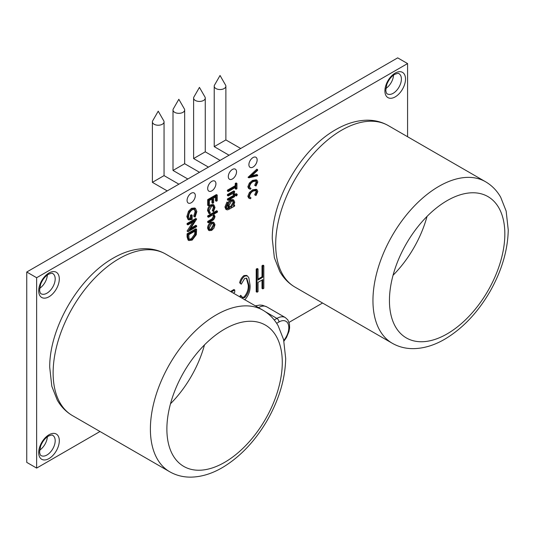 <?xml version="1.0" encoding="UTF-8"?>
<svg xmlns="http://www.w3.org/2000/svg" width="535" height="535" viewBox="0 0 535 535"><rect width="100%" height="100%" fill="white"/><g stroke="black" fill="none" stroke-linecap="round" stroke-linejoin="round"><path stroke-width="0.8" d="M193.904 97.016A5.832 3.364 0 0 0 193.61 98.072A5.832 3.364 0 0 0 199.441 101.436A5.832 3.364 0 0 0 205.266 98.072A5.832 3.364 0 0 0 204.972 97.016L199.441 87.386L193.904 97.016M208.449 167.114L193.61 158.547L205.266 151.82L220.106 160.386M228.291 176.597A5.832 3.364 -60 0 1 230.832 170.732A5.832 3.364 -60 0 1 235.326 169.167A5.832 3.364 -60 0 1 235.326 175.901A5.832 3.364 -60 0 1 229.495 179.265A5.832 3.364 -60 0 1 228.291 176.597M263.829 265.641L263.006 265.159L262.003 265.741L262.825 266.216L263.829 265.641L263.829 288.305L262.825 288.887L262.003 288.405L262.003 280.059M262.825 288.887L262.825 279.584L258.044 282.346L258.044 291.642L257.034 292.224L257.034 269.56L258.044 268.978L258.044 280.019L262.825 277.264L262.003 276.782L262.003 265.741M262.825 277.264L262.825 266.216M258.044 279.069L262.003 276.782M258.044 268.978L257.221 268.503L256.212 269.085L257.034 269.56M257.034 292.224L256.212 291.749L256.212 269.085M240.61 297.32L241.252 295.822L242.676 297.687L244.756 297.574C247.959 293.896 249.39 289.87 249.036 285.489L246.782 278.287L244.696 278.427L241.252 284.199L240.476 283.296C241.118 280.266 242.542 277.859 244.749 276.073L247.304 275.866L248.802 277.698L250.039 285.061C250.474 290.472 248.715 295.414 244.762 299.894M244.749 276.073L243.927 275.599L246.481 275.391L247.304 275.866M240.476 283.296L239.653 282.814C240.295 279.792 241.72 277.384 243.927 275.599M241.252 284.199L239.653 282.814M249.036 285.489L248.213 285.015L246.354 278.106M244.756 297.574L243.933 297.099C247.137 293.421 248.561 289.395 248.213 285.015M242.275 297.393L243.933 297.099M241.252 295.822L240.422 295.347L239.787 296.845M231.327 291.963L234.738 289.99L233.915 289.515L230.498 291.481M234.738 289.99L234.738 292.311L233.34 293.12M385.829 88.482A11.656 6.728 120 0 0 393.546 75.114M39.623 288.358A11.656 6.728 120 0 0 47.341 274.99M39.623 450.169A11.656 6.728 120 0 0 47.341 436.801M253.022 157.564A5.832 3.364 120 0 0 249.21 162.7A5.832 3.364 120 0 0 250.106 167.368A5.832 3.364 120 0 0 255.931 164.004A5.832 3.364 120 0 0 255.931 157.27A5.832 3.364 120 0 0 253.022 157.564M232.411 169.461A5.832 3.364 120 0 0 228.605 174.597A5.832 3.364 120 0 0 229.495 179.265A5.832 3.364 120 0 0 235.326 175.901A5.832 3.364 120 0 0 235.326 169.167A5.832 3.364 120 0 0 232.411 169.461M211.806 181.358A5.832 3.364 120 0 0 207.995 186.494A5.832 3.364 120 0 0 208.891 191.162A5.832 3.364 120 0 0 214.716 187.798A5.832 3.364 120 0 0 214.716 181.071A5.832 3.364 120 0 0 211.806 181.358M191.196 193.255A5.832 3.364 120 0 0 187.39 198.391A5.832 3.364 120 0 0 188.28 203.059A5.832 3.364 120 0 0 194.111 199.695A5.832 3.364 120 0 0 194.111 192.968A5.832 3.364 120 0 0 191.196 193.255M407.576 136.733L407.576 63.571L36.641 277.725L36.641 468.092L99.998 431.511M289.054 322.364L322.558 303.017M255.489 195.282L256.94 191.951L256.252 190.547L253.242 191.048C251.229 192.145 250.005 193.877 249.564 196.251L250.226 197.629L251.015 197.863L250.494 198.706L249.464 198.452L248.668 196.76L250.193 193.041L253.302 190.366L257.041 189.758L257.837 191.456L256.011 195.522L254.667 194.807L256.118 191.476L255.784 190.373M249.878 197.335L251.015 197.863M249.464 198.452L248.641 197.977L247.845 196.285L249.37 192.56L252.48 189.892L256.212 189.283L257.041 189.758M255.489 185.792L256.94 182.455L256.252 181.057L253.242 181.559C251.229 182.656 250.005 184.388 249.564 186.762L250.226 188.139L251.015 188.373L250.494 189.209L249.464 188.962L248.668 187.27L250.193 183.545L253.302 180.877L257.041 180.268L257.837 181.967L256.011 186.026L254.667 185.311L256.118 181.98L255.784 180.883M249.878 187.845L251.015 188.373M249.464 188.962L248.641 188.487L247.845 186.795L249.37 183.07L252.48 180.402L256.212 179.787L257.041 180.268M257.616 175.039L257.616 175.741L248.889 177.807L248.066 177.332L256.793 169.194L257.616 169.669L257.616 170.377L250.768 176.657L257.616 175.039L256.793 174.557L251.758 175.754M236.062 189.236L236.062 187.043L228.238 191.563L227.408 191.089L227.408 190.186L235.239 185.665L235.239 183.465L236.136 182.95L236.958 183.425L236.958 188.721L236.062 189.236L235.239 188.761L235.239 187.517M233.675 192.814L234.725 194.004L234.504 194.921L233.822 194.814L233.581 193.623L232.564 193.616L228.238 195.957L227.408 195.476L227.408 194.573L233.788 190.895L234.611 191.37L234.611 192.272L233.675 192.814L234.223 192.995L233.4 192.52M233.822 194.814L232.999 194.339L233.073 193.523M235.795 195.415L235.126 194.961L235.795 193.737L236.47 194.185M227.408 198.966L233.788 195.282L234.611 195.763L234.611 196.666L228.238 200.344L227.408 199.869L227.408 198.966L228.238 199.441L234.611 195.763M209.305 230.638L208.396 228.512C208.563 226.084 209.653 224.185 211.679 222.801L213.94 222.507L214.996 224.7L213.94 228.104L211.679 230.418L209.305 230.638L208.476 230.164L207.573 228.037C207.734 225.609 208.831 223.71 210.85 222.326L213.365 222.172M195.135 217.09L194.499 216.682L195.95 212.061L194.807 209.459L192.299 209.687C189.938 211.432 188.695 213.739 188.567 216.615L189.597 219.083L191.256 219.069L191.256 215.712L192.152 215.197L192.152 219.457L188.842 219.952L187.678 217.049L189.323 211.733L192.266 208.804L195.516 208.456L196.847 211.572L195.135 217.09L193.677 216.207L195.128 211.586L194.352 209.272M189.203 218.768L190.433 218.594L190.433 215.237L191.323 214.722L192.152 215.197M188.842 219.952L188.019 219.477L186.849 216.575L188.501 211.258L191.443 208.329L194.693 207.981L195.516 208.456M196.626 225.79L196.626 226.693L187.899 231.729L194.747 220.928L187.899 224.881L187.076 224.406L187.076 223.503L195.797 218.467L196.626 219.129L189.758 229.749L196.626 225.79L195.797 225.309L190.741 228.231M187.899 231.729L187.076 231.046L192.941 221.971M188.942 240.563L188.119 240.088L187.076 236.958L187.076 233.835L195.797 228.799L196.626 229.274L196.312 234.684L192.152 240.121L188.942 240.563L187.899 237.433L187.899 234.31L196.626 229.274M213.679 214.288L214.996 216.327C214.709 218.514 213.632 220.052 211.76 220.942L208.51 222.821L208.51 221.918L212.957 219.243L214.207 216.621L213.532 215.184L212.522 215.09L208.51 217.27L207.68 216.795L207.68 215.893L216.628 210.723L217.451 211.198L217.451 212.107L213.679 214.288L214.094 214.461L213.271 213.987M208.51 222.821L207.68 222.346L207.68 221.443L212.134 218.768L213.385 216.14L213.084 215.037M213.498 211.673L213.09 211.151L214.207 207.827L213.418 205.955L211.713 206.122L209.178 210.743L210.295 212.769L209.867 213.773L208.396 211.178C208.51 208.697 209.586 206.724 211.639 205.259L213.96 205.012L214.996 207.446L213.498 211.673L212.268 210.676L213.385 207.353L212.963 205.801M209.045 213.298L207.573 210.703C207.68 208.222 208.764 206.249 210.817 204.785L213.137 204.537L213.96 205.012M216.334 201.254L216.334 196.479L213.652 198.03L213.652 202.805L212.756 203.32L212.756 198.545L209.399 200.485L209.399 205.259L208.51 205.774L207.68 205.3L207.68 199.615L216.407 194.579L217.23 195.054L217.23 200.739L216.334 201.254L215.511 200.779L215.511 196.954M212.756 203.32L211.934 202.845L211.934 199.02M226.633 209.727L225.81 209.252L224.947 206.985L226.96 202.063L227.79 202.538L226.559 206.925L227.255 208.831L229.455 208.162L228.318 207.547L227.408 205.453C227.576 203.059 228.646 201.187 230.618 199.822L232.926 199.595L233.748 200.07L234.725 202.21L233.494 205.835L234.611 205.186L234.611 206.095L229.548 209.011L227.596 209.874L226.633 209.727L225.777 207.46L227.79 202.538M226.893 208.463L228.599 207.707M36.641 277.725L26.75 272.014L26.75 462.38L36.641 468.092M407.576 63.571L397.679 57.86L26.75 272.014M253.302 190.366L252.48 189.892M250.193 193.041L249.37 192.56M248.668 196.76L247.845 196.285M256.94 191.951L256.118 191.476M253.302 180.877L252.48 180.402M250.193 183.545L249.37 183.07M248.668 187.27L247.845 186.795M256.94 182.455L256.118 181.98M248.889 177.807L248.066 177.199M248.889 177.68L257.616 169.669M228.238 191.563L228.238 190.661L236.062 186.14L235.239 185.665M236.062 186.14L236.062 183.946L235.239 183.465M228.238 190.661L227.408 190.186M236.062 183.946L236.958 183.425M228.238 195.957L228.238 195.048L227.408 194.573M228.238 195.048L234.611 191.37M233.935 194.285L233.113 193.81M237.293 194.66L236.617 194.212L237.293 194.66L236.617 195.89L235.955 195.435L236.617 194.212L235.795 193.737M236.617 195.89L235.126 194.961M228.238 200.344L228.238 199.441M229.455 208.162L228.238 205.928C228.405 203.534 229.475 201.662 231.441 200.304L233.748 200.07M233.935 202.732L233.193 201.04L231.414 201.22L229.02 205.52L229.709 207.246L231.454 207.005L233.935 202.732L233.113 202.257L232.732 200.886M234.611 205.186L234.056 204.865M231.441 200.304L230.618 199.822M228.238 205.928L227.408 205.453M225.777 207.46L224.947 206.985M231.454 207.005L230.632 206.53L233.113 202.257M229.348 206.911L230.632 206.53M208.51 205.774L208.51 200.097L207.68 199.615M208.51 200.097L217.23 195.054M211.639 205.259L210.817 204.785M208.396 211.178L207.573 210.703M209.867 213.773L208.556 213.124M214.207 207.827L213.385 207.353M213.09 211.151L212.268 210.676M208.51 217.27L208.51 216.367L207.68 215.893M208.51 216.367L217.451 211.198M214.207 216.621L213.385 216.14M212.957 219.243L212.134 218.768M208.51 221.918L207.68 221.443M214.207 225.148L213.472 223.53L211.673 223.71L209.178 228.057L209.887 229.709L211.673 229.522L214.207 225.148L213.385 224.673L213.017 223.369M211.679 222.801L210.85 222.326M208.396 228.512L207.573 228.037M211.673 229.522L210.85 229.047L213.385 224.673M209.533 229.381L210.85 229.047M192.266 208.804L191.443 208.329M189.323 211.733L188.501 211.258M187.678 217.049L186.849 216.575M191.256 215.712L190.433 215.237M191.256 219.069L190.433 218.594M195.95 212.061L195.128 211.586M194.499 216.682L193.677 216.207M187.899 224.881L187.899 223.978L187.076 223.503M187.899 231.521L187.076 231.046M187.899 223.978L196.626 218.942M188.795 234.698L189.015 238.603L189.731 239.566L192.152 239.219L195.482 234.638L195.73 230.692L188.795 234.698M187.899 234.31L187.076 233.835M189.363 239.259L191.329 238.737L194.66 234.163L194.907 230.926M192.152 239.219L191.329 238.737M195.482 234.638L194.66 234.163M447.14 200.632A81.601 47.113 120 0 0 393.834 272.536A81.601 47.113 120 0 0 406.339 337.926A81.601 47.113 120 0 0 487.94 290.813A81.601 47.113 120 0 0 487.94 196.592A81.601 47.113 120 0 0 447.14 200.632M393.051 275.278A81.601 47.113 120 0 0 427.037 216.407M170.491 403.771A81.601 47.113 120 0 0 204.484 344.901M224.58 329.125A81.601 47.113 120 0 0 171.274 401.029A81.601 47.113 120 0 0 183.779 466.42A81.601 47.113 120 0 0 265.38 419.306A81.601 47.113 120 0 0 265.38 325.079A81.601 47.113 120 0 0 224.58 329.125M152.696 120.81A5.832 3.364 0 0 0 152.395 121.866A5.832 3.364 0 0 0 158.226 125.23A5.832 3.364 0 0 0 164.051 121.866A5.832 3.364 0 0 0 163.757 120.81L158.226 111.18L152.696 120.81M167.234 190.908L152.395 182.341L164.051 175.614L178.891 184.18M187.076 200.391A5.832 3.364 -60 0 1 189.617 194.526A5.832 3.364 -60 0 1 194.111 192.968A5.832 3.364 -60 0 1 194.111 199.695A5.832 3.364 -60 0 1 188.28 203.059A5.832 3.364 -60 0 1 187.076 200.391M214.515 85.118A5.832 3.364 0 0 0 214.221 86.175A5.832 3.364 0 0 0 220.046 89.539A5.832 3.364 0 0 0 225.877 86.175A5.832 3.364 0 0 0 225.576 85.118L220.046 75.488L214.515 85.118M229.054 155.217L214.221 146.65L225.877 139.923L240.71 148.483M248.895 164.7A5.832 3.364 -60 0 1 251.443 158.835A5.832 3.364 -60 0 1 255.931 157.27A5.832 3.364 -60 0 1 255.931 164.004A5.832 3.364 -60 0 1 250.106 167.368A5.832 3.364 -60 0 1 248.895 164.7M173.3 108.913A5.832 3.364 0 0 0 173.006 109.969A5.832 3.364 0 0 0 178.83 113.333A5.832 3.364 0 0 0 184.662 109.969A5.832 3.364 0 0 0 184.361 108.913L178.83 99.283L173.3 108.913M187.838 179.011L173.006 170.444L184.662 163.717L199.495 172.283M207.68 188.494A5.832 3.364 -60 0 1 210.228 182.629A5.832 3.364 -60 0 1 214.716 181.071A5.832 3.364 -60 0 1 214.716 187.798A5.832 3.364 -60 0 1 208.891 191.162A5.832 3.364 -60 0 1 207.68 188.494M274.221 319.957L276.909 318.405L265.44 311.785M283.804 340.447A13.923 8.038 120 0 0 288.492 324.959A13.923 8.038 120 0 0 278.969 321.976A2.916 1.685 -120 0 0 276.909 318.405A16.832 9.717 -60 0 1 285.329 317.569L266.778 306.863A16.832 9.717 120 0 0 258.472 307.632M278.969 321.976L276.649 323.314M49.006 434.774A14.572 8.413 -60 0 1 57.927 447.474A14.572 8.413 -60 0 1 40.085 457.773A14.572 8.413 -60 0 1 49.006 434.774M41.115 455.579A11.656 6.728 120 0 0 52.771 448.852A11.656 6.728 120 0 0 52.771 435.39C52.711 434.734 51.253 434.975 48.404 436.112C45.121 438.091 42.532 441.402 40.62 446.05L39.577 452.122C40.011 454.476 40.52 455.626 41.115 455.579M49.006 272.97A14.572 8.413 -60 0 1 57.927 285.663A14.572 8.413 -60 0 1 40.085 295.969A14.572 8.413 -60 0 1 49.006 272.97M41.115 293.768A11.656 6.728 120 0 0 52.771 287.041A11.656 6.728 120 0 0 52.771 273.579C52.711 272.924 51.253 273.164 48.404 274.301C45.121 276.281 42.532 279.591 40.62 284.245L39.577 290.311C40.011 292.665 40.52 293.815 41.115 293.768M395.211 73.088A14.572 8.413 -60 0 1 404.132 85.781A14.572 8.413 -60 0 1 386.283 96.086A14.572 8.413 -60 0 1 395.211 73.088M387.32 93.892A11.656 6.728 120 0 0 398.976 87.165A11.656 6.728 120 0 0 398.976 73.703C398.909 73.048 397.452 73.288 394.603 74.425C391.326 76.398 388.731 79.715 386.825 84.363L385.782 90.435C386.21 92.789 386.725 93.939 387.32 93.892M229.127 208.356L228.305 207.881M211.506 220.186L210.683 219.711M187.899 237.433L187.076 236.958M195.73 231.401L195.114 231.046M438.894 186.354A93.257 53.841 -60 0 1 485.526 181.733C491.859 185.451 496.921 190.62 500.7 197.248L506.15 211.071L508.25 230.03C507.795 250.326 501.723 270.804 490.04 291.461C477.829 312.473 462.835 328.329 445.053 339.029C434.44 345.262 423.867 348.472 413.341 348.646C405.69 348.693 398.669 346.901 392.269 343.263A93.257 53.841 -60 0 1 377.971 268.537A93.257 53.841 -60 0 1 438.894 186.354M341.631 130.199A93.257 53.841 120 0 0 280.708 212.375A93.257 53.841 120 0 0 294.999 287.108C288.666 283.389 283.61 278.22 279.825 271.593L274.375 257.776L272.275 238.811C271.894 200.284 300.55 149.472 335.799 129.617C346.192 123.578 356.544 120.435 366.849 120.194C374.627 120.094 381.763 121.886 388.256 125.578A93.257 53.841 120 0 0 341.631 130.199M216.341 314.847A93.257 53.841 -60 0 1 262.966 310.226C269.299 313.945 274.361 319.114 278.14 325.741L283.59 339.558L285.69 358.524C285.235 378.82 279.163 399.297 267.48 419.955C255.269 440.967 240.275 456.823 222.5 467.523C211.88 473.756 201.307 476.959 190.781 477.14C183.13 477.187 176.109 475.394 169.709 471.756A93.257 53.841 -60 0 1 155.411 397.03A93.257 53.841 -60 0 1 216.341 314.847M119.071 258.693A93.257 53.841 120 0 0 58.148 340.869A93.257 53.841 120 0 0 72.439 415.601C66.106 411.883 61.05 406.714 57.265 400.086L51.815 386.27L49.715 367.304C49.334 328.778 77.99 277.966 113.239 258.111C123.632 252.072 133.984 248.929 144.296 248.688C152.067 248.588 159.203 250.38 165.696 254.071A93.257 53.841 120 0 0 119.071 258.693M205.266 151.82L205.266 98.072M193.61 158.547L193.61 98.072M266.778 306.863L262.531 305.291L259.93 305.057L255.355 305.833M283.965 341.143L286.519 337.404L288.974 331.453L289.609 327.848L289.462 324.009L287.837 319.897L285.329 317.569M236.249 193.697L237.072 194.172M235.353 195.456L236.176 195.93M485.526 181.733L388.256 125.578M392.269 343.263L294.999 287.108M262.966 310.226L165.696 254.071M169.709 471.756L72.439 415.601M164.051 175.614L164.051 121.866M152.395 182.341L152.395 121.866M225.877 139.923L225.877 86.175M214.221 146.65L214.221 86.175M184.662 163.717L184.662 109.969M173.006 170.444L173.006 109.969"/></g></svg>

